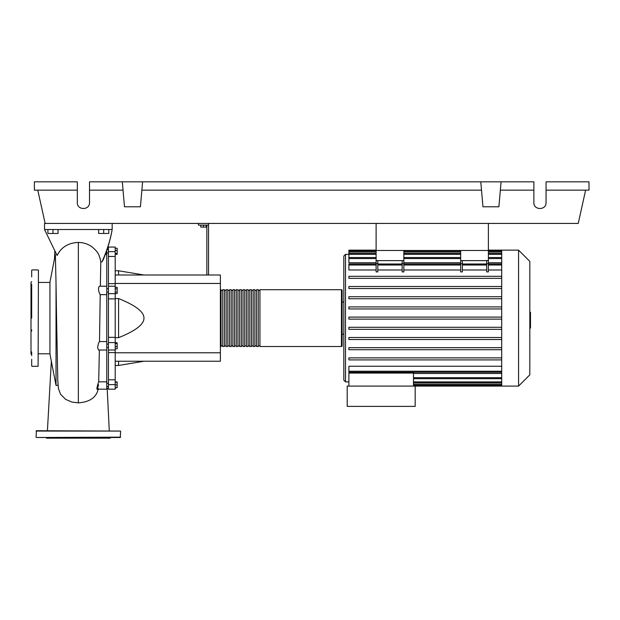 <?xml version="1.0" encoding="UTF-8"?>
<svg xmlns="http://www.w3.org/2000/svg" width="620" height="620" viewBox="0 0 620 620"><rect width="100%" height="100%" fill="white"/><g stroke="black" fill="none" stroke-linecap="round" stroke-linejoin="round"><path stroke-width="0.93" d="M376.115 223.425L376.115 250.48L488.389 250.48L488.389 223.425M106.756 347.487L108.446 347.487M106.756 344.108L108.446 344.108M200.764 225.114L200.764 227.075L206.181 227.075L206.181 225.114M203.476 225.114L203.476 227.075M208.545 275.001L208.545 225.114L198.4 225.114L198.4 223.425M208.545 225.114L208.545 223.425M206.855 225.114L206.855 275.001M115.204 275.001L220.379 275.001L220.379 361.235L115.204 361.235M220.379 352.78L115.204 352.78M220.379 283.456L115.204 283.456M115.204 337.675L118.591 337.675C135.617 330.847 144.065 324.33 143.956 318.114C144.065 311.906 135.617 305.389 118.591 298.561L115.204 298.561M115.204 270.769L118.591 270.769L118.591 275.001M118.591 361.235L118.591 365.459L115.204 365.459M118.591 298.561L118.591 337.675M115.204 346.603L117.172 346.603L117.172 342.783L115.204 342.783M115.204 343.589L117.172 343.589M115.204 348.82L117.172 348.82L117.172 346.603M115.204 387.655L117.172 387.655L117.172 381.928L115.204 381.928M115.204 384.95L117.172 384.95M115.204 382.246L117.172 382.246M115.204 387.965L117.172 387.655M115.204 248.271L117.172 248.271L117.172 254.301L115.204 254.301M115.204 253.495L117.172 253.495M115.204 250.48L117.172 250.48M115.204 288.874L117.172 288.874L117.172 287.308L115.204 287.308M115.204 293.554L117.172 293.554L117.172 288.874M115.204 291.997L117.172 291.997M115.204 337.342L108.446 337.342L108.446 342.581L115.204 342.581L115.204 247.054L108.446 247.054L108.446 256.455L115.204 256.455M108.446 337.342L108.446 298.894L115.204 298.894M115.204 293.655L108.446 293.655L108.446 298.894M115.204 379.781L108.446 379.781L108.446 384.609L115.204 384.609L115.204 342.581M108.446 379.781L108.446 352.594L115.204 352.594M108.446 342.581L108.446 352.594M115.204 283.642L108.446 283.642L108.446 286.223L115.204 286.223M108.446 283.642L108.446 256.455M108.446 389.174L115.204 389.174L108.446 389.174L108.446 384.609M108.446 293.655L108.446 286.208M115.204 389.174L115.204 384.609M220.379 345.844A0.674 0.674 0 0 0 221.061 346.526L221.061 289.711A0.674 0.674 0 0 0 220.379 290.385M341.45 346.526L259.951 346.526L259.951 289.711L341.45 289.711A0.674 0.674 0 0 1 342.124 290.385L342.124 345.844A0.674 0.674 0 0 1 341.45 346.526L341.45 289.711M222.751 290.385L221.061 290.385M222.751 345.844L221.061 345.844M258.261 346.526L256.564 346.526L256.564 289.711L258.261 289.711L258.261 346.526M254.874 346.526L253.185 346.526L253.185 289.711L254.874 289.711L254.874 346.526M251.495 346.526L249.806 346.526L249.806 289.711L251.495 289.711L251.495 346.526M248.116 346.526L246.419 346.526L246.419 289.711L248.116 289.711L248.116 346.526M244.729 346.526L243.04 346.526L243.04 289.711L244.729 289.711L244.729 346.526M241.351 346.526L239.661 346.526L239.661 289.711L241.351 289.711L241.351 346.526M237.964 346.526L236.274 346.526L236.274 289.711L237.964 289.711L237.964 346.526M234.585 346.526L232.895 346.526L232.895 289.711L234.585 289.711L234.585 346.526M231.206 346.526L229.516 346.526L229.516 289.711L231.206 289.711L231.206 346.526M227.819 346.526L226.129 346.526L226.129 289.711L227.819 289.711L227.819 346.526M224.44 346.526L222.751 346.526L222.751 289.711L224.44 289.711L224.44 346.526M226.129 290.385L224.44 290.385M226.129 345.844L224.44 345.844M229.516 290.385L227.819 290.385M229.516 345.844L227.819 345.844M232.895 290.385L231.206 290.385M232.895 345.844L231.206 345.844M236.274 290.385L234.585 290.385M236.274 345.844L234.585 345.844M239.661 290.385L237.964 290.385M239.661 345.844L237.964 345.844M243.04 290.385L241.351 290.385M243.04 345.844L241.351 345.844M246.419 290.385L244.729 290.385M246.419 345.844L244.729 345.844M249.806 290.385L248.116 290.385M249.806 345.844L248.116 345.844M253.185 290.385L251.495 290.385M253.185 345.844L251.495 345.844M256.564 290.385L254.874 290.385M256.564 345.844L254.874 345.844M259.951 290.385L258.261 290.385M259.951 345.844L258.261 345.844M518.576 386.09L518.576 250.139L529.821 261.384L529.821 374.844L518.576 386.09L347.2 386.09L347.2 406.379L415.175 406.379L415.175 386.09M518.576 250.139L501.704 250.139L501.704 386.09M376.115 262.756L348.889 262.756L348.889 254.34L345.51 254.371L343.821 256.06L343.821 380.176L345.51 381.866L348.889 381.866M343.821 334.18L342.124 334.18M342.124 302.056L343.821 302.056L343.821 318.114M348.889 386.09L348.889 373.077L413.486 373.077L413.486 386.09M413.486 373.48L501.704 373.48M501.704 371.225L348.889 371.225L348.889 366.25L501.704 366.25M501.704 269.987L488.389 269.987M488.389 263.702L488.389 271.901L486.7 271.901L486.7 263.702L488.389 263.702L488.389 260.625L460.66 260.625L460.66 271.901L462.35 271.901L462.35 260.625M486.7 269.987L462.35 269.987M460.66 269.987L403.845 269.987M403.845 263.702L403.845 271.901L402.155 271.901L402.155 263.702L403.845 263.702L403.845 260.625L376.115 260.625L376.115 271.901L377.805 271.901L377.805 260.625M402.155 269.987L377.805 269.987M376.115 269.987L348.889 269.987L348.889 263.996L376.115 263.996M501.704 262.756L488.389 262.756M460.66 262.756L403.845 262.756M486.7 260.625L486.7 263.702M402.155 260.625L402.155 263.702M501.704 327.298L348.889 327.298L348.889 329.329L501.704 329.329M501.704 357.887L348.889 357.887L348.889 359.918L501.704 359.918M501.704 337.497L348.889 337.497L348.889 339.52L501.704 339.52M501.704 347.688L348.889 347.688L348.889 349.719L501.704 349.719M501.704 319.13L348.889 319.13L348.889 317.099L501.704 317.099M376.115 254.34L348.889 254.34L348.889 250.922L376.115 250.922M376.115 250.139L348.889 250.139L348.889 250.922M501.704 306.908L348.889 306.908L348.889 308.938L501.704 308.938M501.704 276.319L348.889 276.319L348.889 278.349L501.704 278.349M501.704 296.709L348.889 296.709L348.889 298.739L501.704 298.739M501.704 286.51L348.889 286.51L348.889 288.54L501.704 288.54M348.889 371.225L348.889 372.24L501.704 372.24M376.115 260.625L376.115 250.48L403.845 250.48L403.845 260.625M460.66 260.625L460.66 250.48L488.389 250.48L488.389 260.625M529.821 312.279L530.495 312.279L530.495 323.958L529.821 323.958M530.495 322.555L529.821 322.555M530.495 323.958L530.495 328.011L529.821 328.011M530.495 328.011L529.821 328.251M58.148 385.322L56.025 385.408L49.941 353.966L49.941 282.271L55.312 254.502M56.025 385.408L56.025 283.805L56.676 325.415M55.978 281.1L56.025 283.805M47.91 229.516L47.91 233.469L58.055 233.469L58.055 229.516M52.979 229.516L52.979 233.469M98.634 229.516L98.634 233.469L108.779 233.469L108.779 229.516M103.71 229.516L103.71 233.469M98.565 384.757C96.286 392.987 96.503 387.547 98.681 381.827L99.378 350.029M96.821 389.174L106.756 389.174L106.756 381.827L98.681 381.827M106.756 381.827L106.756 250.325M106.756 350.029L98.549 350.029L97.603 347.533L98.402 343.503L99.487 341.574L106.756 341.574L99.51 341.574L100.215 294.655L106.756 294.655L100.099 294.632L98.898 291.826L98.495 288.99L98.766 287.068L99.525 286.208L106.756 286.208M100.347 286.208L100.797 261.841L101.982 261.911L103.207 259.803C107.562 249.24 110.546 239.142 112.166 229.516C110.344 239.963 106.95 250.767 101.982 261.911M105.253 254.409L106.756 254.409M37.766 190.146L45.144 223.425L44.524 223.425L44.524 229.516L57.133 255.479C61.202 247.225 68.27 242.87 78.345 242.428C83.684 242.521 88.427 244.141 92.574 247.295C96.503 251.1 99.053 252.456 100.797 261.841M58.365 388.306L60.497 394.196L65.712 399.427L72.013 402.086L78.345 402.861C90.078 401.977 96.736 397.188 98.293 388.5M44.524 229.516L112.166 229.516L112.166 223.425M38.44 270.266L38.099 366.304L38.44 270.266M31.674 365.971L31.674 359.329M31.674 276.908L31.674 270.266M31.674 284.347L31.674 318.114M31.674 281.596L31 282.271L31 353.966L31.674 354.64M31.674 351.889L31.674 355.609M31.674 329.925L31.674 331.018M36.076 437.154L36.41 430.729L120.621 431.071L120.28 437.495L36.41 437.495L120.621 437.154M110.809 437.495L110.135 438.17L46.554 438.17L45.88 437.495M42.493 437.495L78.345 437.495M88.892 437.495L89.784 437.495M546.05 190.146L589 190.146L589 181.831L546.05 181.831L546.05 202.624C546.344 210.444 533.58 210.444 533.874 202.624L533.874 181.831L501.076 181.831L498.891 206.786L482.964 206.786L480.779 181.831L501.076 181.831M546.05 202.624C546.344 210.444 533.58 210.444 533.874 202.624M122.311 181.831L142.6 181.831L140.415 206.786L124.496 206.786L122.311 181.831L89.505 181.831L89.505 202.624C89.799 210.444 77.035 210.444 77.33 202.624L77.33 181.831L34.379 181.831L34.379 190.146L77.33 190.146M142.6 181.831L480.779 181.831M500.348 190.146L533.874 190.146M89.505 202.624C89.799 210.444 77.035 210.444 77.33 202.624M89.505 190.146L123.039 190.146M141.871 190.146L481.507 190.146M585.621 190.146L578.243 223.425L45.144 223.425M115.204 251.619L108.446 251.619M345.51 254.371L345.51 381.866M501.704 381.897L413.486 381.897M501.704 384.299L413.486 384.299M460.66 263.702L462.35 263.702M402.155 265.011L377.805 265.011M501.704 265.011L488.389 265.011M460.66 265.011L403.845 265.011M486.7 265.011L462.35 265.011M376.115 263.702L377.805 263.702M376.115 265.011L348.889 265.011M501.704 251.937L488.389 251.937M460.66 251.937L403.845 251.937M376.115 251.937L348.889 251.937M501.704 254.34L488.389 254.34M460.66 254.34L403.845 254.34M501.704 258.548L488.389 258.548M460.66 258.548L403.845 258.548M376.115 258.548L348.889 258.548M501.704 377.681L413.486 377.681M530.495 318.13L529.821 318.13M530.495 313.681L529.821 313.681M78.345 402.861L78.345 242.428M36.076 431.071L120.621 431.071M108.446 252.976L106.756 252.976M108.446 388.422L106.756 388.422M108.446 383.253L106.756 383.253M108.446 292.129L106.756 292.129M143.956 275.001L118.591 270.769M143.956 361.235L118.591 365.459M108.446 288.742L106.756 288.742M108.446 386.64L106.756 386.64M108.446 247.806L107.624 247.806M108.446 249.597L107.012 249.597M108.446 350.029L115.204 350.029M501.704 382.912L413.486 382.912M501.704 385.307L413.486 385.307M402.155 263.996L377.805 263.996M488.389 263.996L501.704 263.996M460.66 263.996L403.845 263.996M462.35 263.996L486.7 263.996M403.845 250.922L460.66 250.922M488.389 250.922L501.704 250.922M348.889 253.324L376.115 253.324M403.845 253.324L460.66 253.324M488.389 253.324L501.704 253.324M348.889 257.54L376.115 257.54M403.845 257.54L460.66 257.54M488.389 257.54L501.704 257.54M501.704 250.139L488.389 250.139M501.704 378.696L413.486 378.696M38.44 353.795L49.941 353.795M54.839 250.953L54.521 258.587M55.366 254.58L55.986 281.457M56.567 318.184L57.769 379.975L58.412 388.608M38.44 282.441L49.941 282.441M51.344 361.235L47.415 430.729L51.344 361.235M109.275 430.729L107.183 388.422M32.015 269.925L38.099 269.925M32.015 366.304L38.099 366.304"/></g></svg>
